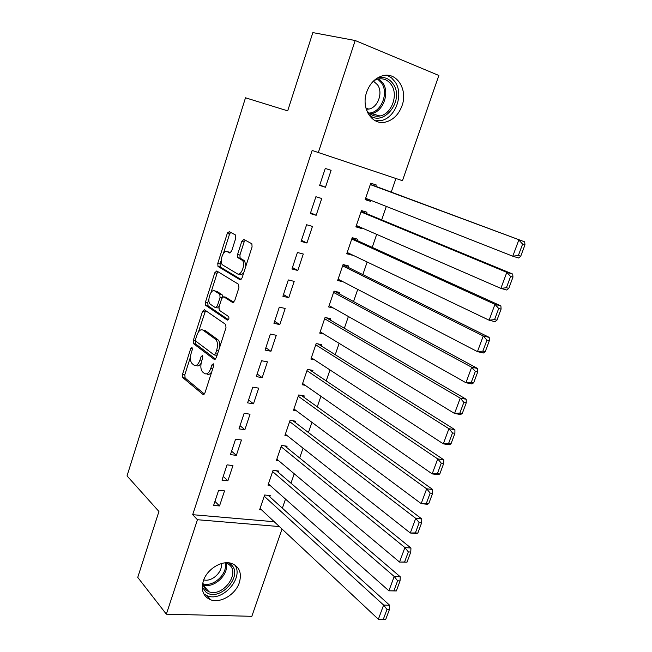 <?xml version="1.0" encoding="UTF-8"?>
<svg xmlns="http://www.w3.org/2000/svg" width="652" height="652" viewBox="0 0 652 652"><rect width="100%" height="100%" fill="white"/><g stroke="black" fill="none" stroke-linecap="round" stroke-linejoin="round"><path stroke-width="0.98" d="M192.022 347.451L190.71 348.567L182.527 374.338L182.821 377.638L202.976 394.444L204.948 392.911L213.563 366.212L213.302 363.808L211.908 364.933L210.792 368.396C208.982 373.091 206.88 374.786 204.475 373.466L202.593 371.966C200.653 369.635 200.327 366.065 201.623 361.249L202.715 357.842L202.519 355.519L201.118 356.603L200.025 360.01C198.273 364.631 196.228 366.31 193.905 365.055L192.095 363.604C190.221 361.347 189.919 357.85 191.191 353.115L192.258 349.757L192.022 347.451M402.015 105.746C398.674 114.622 393.172 120.066 385.519 122.071C372.039 125.608 360.784 108.297 366.685 92.111C369.855 83.48 375.112 78.044 382.463 75.795C396.677 71.492 408.119 89.634 402.015 105.746M239.341 582.595C235.641 594.445 220.49 603.638 210.645 599.791C203.253 596.547 200.816 590.256 203.342 580.924C206.937 569.196 221.704 560.068 231.436 563.377C239.39 566.531 242.022 572.937 239.341 582.595M235.779 238.143L235.372 234.907L229.26 231.639L227.246 233.538L217.776 263.359L217.988 266.448L239.985 279.724L242.088 277.874L252.079 246.929L251.876 243.791L243.872 239.455L241.786 241.379L237.589 254.467L237.801 257.597L242.324 260.335C245.943 263.652 241.118 276.513 237.312 273.791L222.446 264.851C218.982 261.745 223.53 249.129 227.23 251.623L229.61 252.976L231.639 251.11L235.779 238.143M318.29 152.633L355.193 40.514L438.845 75.469L402.463 180.694L312.145 150.449L192.682 514.689L197.45 519.726L279.398 526.572M282.023 529.033L251.843 616.319L166.358 614.168L137.743 577.395L158.933 511.478L127.034 475.911L245.494 97.792L287.695 110.856L312.846 32.6L355.193 40.514M166.358 614.168L197.45 519.726M204.418 309.765L202.503 311.452L193.294 340.45L193.554 343.677L214.272 359.431L216.285 357.809L225.983 327.752L225.714 324.452L204.418 309.765M205.445 302.178L214.785 272.772L216.749 270.971L238.518 284.272L238.934 287.638L234.712 300.727L232.634 302.512L223.734 296.766L221.721 298.526L218.999 307.019L219.251 310.238L228.656 316.603C229.243 318.6 228.819 319.773 227.401 320.116L205.682 305.332L205.445 302.178L207.752 302.675L208.893 299.064M229.96 233.196L227.703 232.519M310.311 213.571L316.163 215.282L321.746 198.51L315.894 196.733L310.311 213.571M366.481 213.595L366.946 212.234L361.444 210.563L355.894 226.863L361.404 228.469L361.632 227.801M291.949 268.991L297.817 270.474L303.286 254.027L297.418 252.487L291.949 268.991M348.144 267.304L348.6 265.975L343.082 264.525L337.646 280.507L343.188 281.827M273.946 323.327L279.822 324.59L285.185 308.461L279.309 307.141L273.946 323.327M330.156 320.002L330.605 318.698L325.071 317.451L319.733 333.131L323.734 333.987M256.293 376.611L262.177 377.655L267.434 361.844L261.558 360.735L256.293 376.611M312.512 371.705L312.944 370.426L307.402 369.374L302.169 384.77L305.209 385.308M238.982 428.869L244.875 429.709L250.026 414.199L244.141 413.295L238.982 428.869M295.185 422.447L295.617 421.184L290.067 420.336L284.924 435.438L287.385 435.789M221.99 480.133L227.89 480.777L232.951 465.561L227.051 464.86L221.99 480.133M278.184 472.244L278.608 471.013L273.041 470.345L268.005 485.169L270.067 485.398M192.682 514.689L274.239 521.739M282.373 508.177L285.503 499.09M290.979 483.197L294.231 473.751M299.659 457.989L303.041 448.177M308.429 432.537L311.941 422.349M317.279 406.84L320.923 396.269M326.212 380.898L329.993 369.937M335.234 354.712L339.146 343.351M344.346 328.266L348.396 316.505M353.539 301.566L357.736 289.39M362.83 274.598L367.166 262.006M372.21 247.377L376.693 234.353M381.681 219.879L386.31 206.423M391.249 192.112L395.927 178.518M269.806 496.808L270.221 495.585L264.655 495.007L259.659 509.693L261.566 509.872M213.62 505.398L219.52 505.952L224.532 490.874L218.632 490.271L213.62 505.398M286.652 447.459L287.076 446.212L281.517 445.455L276.424 460.418L278.665 460.703M230.449 454.623L236.342 455.365L241.452 440.002L235.559 439.203L230.449 454.623M303.808 397.19L304.239 395.927L298.689 394.973L293.506 410.222L296.228 410.654M247.597 402.863L253.481 403.808L258.689 388.152L252.805 387.141L247.597 402.863M321.289 345.976L321.729 344.68L316.196 343.539L310.906 359.073L314.362 359.749M265.079 350.1L270.955 351.249L276.269 335.283L270.393 334.068L265.079 350.1M339.105 293.783L339.562 292.463L334.036 291.11L328.649 306.945L333.392 308.046M282.903 296.293L288.779 297.662L294.191 281.379L288.323 279.944L282.903 296.293M357.272 240.58L357.728 239.235L352.219 237.678L346.725 253.815L352.365 254.948M301.085 241.419L306.945 243.017L312.463 226.407L306.611 224.744L301.085 241.419M375.78 186.342L376.253 184.972L370.76 183.196L365.161 199.651L370.654 201.362L370.988 200.392M319.635 185.445L325.478 187.271L331.11 170.327L325.267 168.436L319.635 185.445M219.52 505.952L214.948 501.396M227.89 480.777L223.228 476.4M236.342 455.365L231.59 451.16M244.875 429.709L240.034 425.674M253.481 403.808L248.559 399.953M262.177 377.655L257.165 373.987M270.955 351.249L265.853 347.769M279.822 324.59L274.622 321.297M288.779 297.662L283.481 294.565M343.164 281.9L338.07 279.252M297.817 270.474L292.422 267.573M352.243 255.315L347.06 252.837M306.945 243.017L301.452 240.319M361.404 228.469L356.131 226.171M316.163 215.282L310.572 212.788M370.654 201.362L365.291 199.243M325.478 187.271L319.782 184.989M196.016 365.43L196.228 365.462C197.833 366.538 199.463 365.788 201.126 363.213M206.725 373.857L206.823 373.873C208.42 374.965 210.058 374.297 211.745 371.86M190.433 357.1L184.826 374.729L185.119 378.021L204.386 394.036M182.821 377.638L185.144 378.038L182.837 377.655M195.633 340.76L195.861 344.117L215.6 359.089M205.559 310.548L198.428 331.982M195.698 338.926L195.885 341.192L214.109 354.908L215.51 353.767L216.692 350.1C217.988 345.34 217.686 341.795 215.788 339.464L202.951 330.116C200.596 329.007 198.558 330.76 196.831 335.364L195.698 338.926M214.565 354.998L217.067 355.373M219.781 346.962C220.026 343.685 219.48 341.338 218.135 339.92L215.494 339.211M203.448 330.222L205.266 330.58L217.833 339.676M210.922 292.699L217.083 273.318L214.785 272.772M218.004 271.745L217.083 273.318M233.807 302.275L225.576 297.173M228.445 319.716L208.102 305.918L205.796 305.421M214.761 290.971C211.077 288.2 206.602 301.053 210.172 304.101L215.356 307.638L217.344 305.91L220.05 297.442L219.814 294.256L214.761 290.971L217.075 291.493L215.836 291.208M215.869 307.752L218.795 307.923M222.585 297.01L222.136 294.777L219.675 294.142M217.075 291.493L221.998 294.663M207.752 302.675L208.102 305.918M228.591 251.965L230.596 252.805M239.651 274.353C241.028 275.038 242.446 274.353 243.889 272.3M245.902 266.057L244.671 260.922L241.778 259.903M245.266 240.197L244.117 241.99L239.92 255.054L240.132 258.176L244.125 260.49M221.232 260.287L220.074 263.921L220.286 267.002L241.085 279.529M230.653 232.381L229.545 234.141L223.432 253.383M385.739 619.4L389.431 609.473L386.995 609.4L383.303 619.335L385.739 619.4L378.364 619.245L260.075 508.478M264.239 496.237L383.612 605.064L389.692 605.284L268.225 495.373M383.303 619.335L378.364 619.245L383.612 605.064L386.995 609.4M389.431 609.473L389.692 605.284M396.318 590.948L400.043 580.924L397.614 580.793L393.881 590.842L396.318 590.948L388.894 590.81L268.42 483.939M272.626 471.583L394.199 576.482L400.271 576.816L276.448 470.752M393.881 590.842L388.894 590.81L394.199 576.482L397.614 580.793M400.043 580.924L400.271 576.816M407.003 562.195L410.776 552.048L408.348 551.877L404.574 562.032L407.003 562.195L399.537 562.065L276.847 459.179M281.085 446.71L404.9 547.574L410.956 548.039L284.712 445.895M404.574 562.032L399.537 562.065L404.9 547.574L408.348 551.877M410.776 552.048L410.956 548.039M228.29 562.798L230.678 564.322C244.704 575.031 218.95 603.442 205.649 591.796L202.267 586.922M202.511 584.265L205.999 590.093L209.007 591.747C222.731 597.379 240.653 573.271 229.154 564.681L225.698 562.79M221.297 563.597C222.96 571.918 211.794 582.293 203.726 579.856M203.75 593.809L207.434 595.846C222.617 602.171 244.198 577.721 234.834 564.942M377.1 78.167C383.726 76.292 389.081 78.232 393.18 83.978C405.446 101.044 381.583 129.349 368.095 113.603M366.546 110.115L366.783 110.481C370.214 115.127 374.615 116.961 379.994 115.983C391.607 114.035 398.625 94.972 391.363 84.809C387.85 79.821 383.221 77.938 377.484 79.145L374.052 80.514M373.417 81.117L377.581 84.85C383.294 92.714 377.915 107.539 368.853 109.071L366.269 109.291M375.34 120.783L380.915 120.612C395.332 118.248 404.118 94.613 395.136 81.932L391.518 77.857L387.003 75.265M417.81 533.116L421.624 522.863L419.203 522.635L415.389 532.904L417.81 533.116L416.351 533.532L410.295 533.002L285.348 434.183M289.635 421.599L415.723 518.348L421.771 518.943L293.017 420.784M415.389 532.904L410.295 533.002L415.723 518.348L419.203 522.635M421.624 522.863L421.771 518.943M428.739 503.719L432.594 493.344L430.181 493.067L426.327 503.45L428.739 503.719L427.215 504.273L421.176 503.613L293.938 408.951M298.257 396.253L426.669 488.804L432.7 489.522L301.346 395.43M426.327 503.45L421.176 503.613L426.669 488.804L430.181 493.067M432.594 493.344L432.7 489.522M439.79 473.988L443.686 463.499L441.282 463.164L437.378 473.67L439.79 473.988L438.209 474.689L432.178 473.898L302.601 383.49M306.962 370.662L437.728 458.918L443.743 459.774L309.684 369.806M437.378 473.67L432.178 473.898L437.728 458.918L441.282 463.164M443.686 463.499L443.743 459.774M450.964 443.922L454.909 433.319L452.504 432.928L448.56 443.556L450.964 443.922L449.318 444.77L443.311 443.849L311.346 357.777M315.755 344.835L448.918 428.698L454.917 429.692L317.997 343.906M448.56 443.556L443.311 443.849L448.918 428.698L452.504 432.928M454.909 433.319L454.917 429.692M462.268 413.523L466.253 402.797L463.857 402.349L459.872 413.091L462.268 413.523L460.556 414.525L454.558 413.466L320.181 331.827M324.631 318.763L460.239 398.136L466.221 399.268L326.22 317.711M459.872 413.091L454.558 413.466L460.239 398.136L463.857 402.349M466.253 402.797L466.221 399.268M473.694 382.773L477.729 371.925L475.341 371.42L471.306 382.284L473.694 382.773L471.918 383.93L465.944 382.732L329.097 305.633M333.588 292.438L471.681 367.231L477.647 368.502L334.272 291.167M471.306 382.284L465.944 382.732L471.681 367.231L475.341 371.42M477.729 371.925L477.647 368.502M485.259 351.664L489.334 340.694L486.954 340.14L482.871 351.126L485.259 351.664L483.409 352.985L477.451 351.64L338.095 279.178M342.626 265.861L483.254 335.967L489.212 337.386L343.001 264.753M482.871 351.126L477.451 351.64L483.254 335.967L486.954 340.14M489.334 340.694L489.212 337.386M496.954 320.205L501.078 309.113L498.698 308.494L494.575 319.61L496.954 320.205L495.039 321.689L489.098 320.197L347.182 252.471M351.762 239.023L494.966 304.337L500.899 305.902L352.039 238.2M494.575 319.61L489.098 320.197L494.966 304.337L498.698 308.494M501.078 309.113L500.899 305.902M508.78 288.388L512.953 277.157L510.581 276.481L506.408 287.728L508.78 288.388L506.8 290.034L500.875 288.388L356.359 225.51M360.98 211.924L506.816 272.349L512.725 274.068L361.159 211.395M506.408 287.728L500.875 288.388L506.816 272.349L510.581 276.481M512.953 277.157L512.725 274.068M520.744 256.187L524.966 244.834L522.611 244.092L518.381 255.47L520.744 256.187L518.69 258.005L512.79 256.212L365.625 198.281M370.287 184.565L524.689 241.859L370.369 184.329M518.381 255.47L512.79 256.212L518.796 239.985L522.611 244.092M524.966 244.834L524.689 241.859M192.421 348.885L190.71 348.567M213.742 365.267L211.908 364.933M202.886 356.929L201.118 356.603M201.916 360.352L200.025 360.01M212.748 368.747L210.792 368.396M203.742 394.566L202.976 394.444M184.826 374.729L182.527 374.338M214.948 359.554L214.272 359.431M195.926 344.174L193.62 343.734M195.592 340.898L193.294 340.45M204.801 311.941L202.503 311.452M217.466 354.134L215.51 353.767M218.648 350.466L216.692 350.1M205.266 330.58L202.951 330.116M233.147 302.626L232.634 302.512M226.065 297.288L223.734 296.766M219.227 306.318L217.344 305.91M221.982 297.874L220.05 297.442M229.537 252.21L227.23 251.623M240.335 258.339L237.996 257.752M239.92 255.054L237.589 254.467M244.117 241.99L241.786 241.379M240.433 279.83L239.985 279.724M220.449 267.133L218.151 266.578M220.074 263.921L217.776 263.359M229.545 234.141L227.246 233.538M226.04 562.912C229.814 573.907 213.742 589.221 202.968 584.771L202.593 584.624M202.625 583.63C212.894 587.933 228.363 573.524 225.062 562.847M378.942 78.859L382.781 82.788C390.026 92.853 383.115 111.72 371.575 113.635L370.026 113.872M369.04 113.065C380.915 112.82 389.081 93.358 381.583 83.016L377.679 79.096M210.645 599.791L207.181 595.757M195.861 344.117L193.554 343.677M218.135 339.92L215.788 339.464M222.136 294.777L219.814 294.256M207.988 305.829L205.682 305.332M244.671 260.922L242.324 260.335M240.132 258.176L237.801 257.597M220.286 267.002L217.988 266.448M209.007 591.747L202.585 584.608M368.853 109.071L365.984 108.281M379.994 115.983L371.575 113.635L369.977 113.831"/></g></svg>
